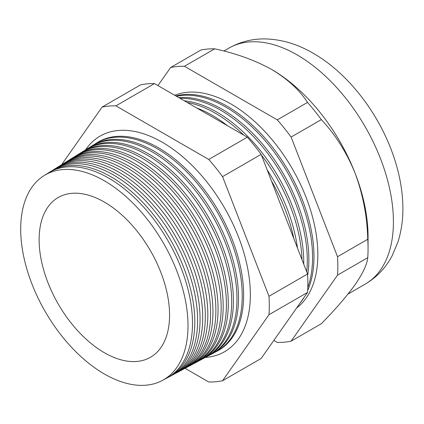 <?xml version="1.0" encoding="UTF-8"?>
<svg xmlns="http://www.w3.org/2000/svg" width="424" height="424" viewBox="0 0 424 424"><rect width="100%" height="100%" fill="white"/><g stroke="black" fill="none" stroke-linecap="round" stroke-linejoin="round"><path stroke-width="0.64" d="M85.558 149.852A124.492 71.873 60 0 1 101.193 135.489A124.492 71.873 60 0 1 162.328 142.273A124.492 71.873 60 0 1 243.35 250.971A124.492 71.873 60 0 1 225.663 351.077A124.492 71.873 60 0 1 205.402 357.432M296.572 308.068A122.987 71.009 -120 0 0 309.986 208.322A122.987 71.009 -120 0 0 230.873 103.922A122.987 71.009 -120 0 0 174.699 95.252M300.16 302.964A122.849 70.925 -120 0 0 304.331 297.028M307.676 290.519A122.849 70.925 -120 0 0 227.105 106.212A122.849 70.925 -120 0 0 175.881 95.935M307.803 287.451A122.796 70.898 -120 0 0 225.738 107.044A122.796 70.898 -120 0 0 176.501 96.29M178.796 97.615A122.663 70.819 60 0 1 222.118 109.238A122.663 70.819 60 0 1 307.644 275.452M306.695 271.773A122.605 70.787 -120 0 0 220.602 110.16A122.605 70.787 -120 0 0 180.11 98.373M184.26 100.774A122.478 70.713 60 0 1 217.136 112.27A122.478 70.713 60 0 1 303.727 264.131M301.973 259.605A122.419 70.675 -120 0 0 261.401 155.036M243.795 135.145A122.419 70.675 -120 0 0 215.466 113.282A122.419 70.675 -120 0 0 187.138 102.433M293.816 238.585A122.229 70.57 -120 0 0 271.434 180.905M196.826 108.025A122.292 70.607 60 0 1 212.154 115.296A122.292 70.607 60 0 1 227.481 125.727M267.136 169.817A122.292 70.607 60 0 1 297.447 247.95M44.112 175.589L48.41 172.918A118.466 68.397 60 0 1 108.73 178.133A118.466 68.397 60 0 1 186.412 283.524A118.466 68.397 60 0 1 166.855 378.07L162.392 380.455A118.301 68.301 -120 0 0 181.928 286.041A118.301 68.301 -120 0 0 104.346 180.794A118.301 68.301 -120 0 0 44.112 175.589A118.301 68.301 -120 0 0 27.364 270.729A118.301 68.301 -120 0 0 104.346 373.984A118.301 68.301 -120 0 0 162.392 380.455M167.983 377.44A118.545 68.444 -120 0 0 169.134 376.851A118.545 68.444 -120 0 0 188.707 282.241A118.545 68.444 -120 0 0 110.966 176.776A118.545 68.444 -120 0 0 50.61 171.556A118.545 68.444 -120 0 0 49.518 172.255M50.61 171.556L53.297 169.881A118.651 68.502 60 0 1 113.712 175.107A118.651 68.502 60 0 1 191.516 280.661A118.651 68.502 60 0 1 171.927 375.357L169.134 376.851M173.13 374.684A118.736 68.555 -120 0 0 174.365 374.048A118.736 68.555 -120 0 0 193.969 279.289A118.736 68.555 -120 0 0 116.102 173.654A118.736 68.555 -120 0 0 55.645 168.423A118.736 68.555 -120 0 0 54.484 169.176M55.645 168.423L58.189 166.849A118.831 68.608 60 0 1 118.694 172.08A118.831 68.608 60 0 1 196.619 277.8A118.831 68.608 60 0 1 176.999 372.638L174.365 374.048M178.281 371.922A118.927 68.662 -120 0 0 179.591 371.249A118.927 68.662 -120 0 0 199.227 276.337A118.927 68.662 -120 0 0 121.238 170.533A118.927 68.662 -120 0 0 60.685 165.296A118.927 68.662 -120 0 0 59.45 166.097M60.685 165.296L63.075 163.812A119.017 68.715 60 0 1 123.675 169.054A119.017 68.715 60 0 1 201.723 274.938A119.017 68.715 60 0 1 182.071 369.924L179.591 371.249M183.433 369.161A119.118 68.773 -120 0 0 184.822 368.451A119.118 68.773 -120 0 0 204.49 273.385A119.118 68.773 -120 0 0 126.373 167.411A119.118 68.773 -120 0 0 65.725 162.169A119.118 68.773 -120 0 0 64.416 163.017M65.725 162.169L67.967 160.776A119.202 68.82 60 0 1 128.657 166.028A119.202 68.82 60 0 1 206.827 272.07A119.202 68.82 60 0 1 187.148 367.205L184.822 368.451M188.579 366.4A119.308 68.884 -120 0 0 190.047 365.652A119.308 68.884 -120 0 0 209.748 270.433A119.308 68.884 -120 0 0 131.509 164.295A119.308 68.884 -120 0 0 70.766 159.037A119.308 68.884 -120 0 0 69.382 159.938M70.766 159.037L72.854 157.739A119.388 68.927 60 0 1 133.639 162.996A119.388 68.927 60 0 1 211.931 269.208A119.388 68.927 60 0 1 192.22 364.492L190.047 365.652M193.731 363.638A119.499 68.99 -120 0 0 195.279 362.854A119.499 68.99 -120 0 0 215.01 267.48A119.499 68.99 -120 0 0 136.645 161.173A119.499 68.99 -120 0 0 75.801 155.91A119.499 68.99 -120 0 0 74.348 156.859M75.801 155.91L77.74 154.707A119.573 69.032 60 0 1 138.627 159.97A119.573 69.032 60 0 1 217.035 266.346A119.573 69.032 60 0 1 197.293 361.773L195.279 362.854M198.877 360.877A119.69 69.101 -120 0 0 200.51 360.05A119.69 69.101 -120 0 0 220.268 264.534A119.69 69.101 -120 0 0 141.78 158.051A119.69 69.101 -120 0 0 80.841 152.783A119.69 69.101 -120 0 0 79.315 153.779M80.841 152.783L82.632 151.67A119.754 69.144 60 0 1 143.609 156.944A119.754 69.144 60 0 1 222.139 263.484A119.754 69.144 60 0 1 202.365 359.059L200.51 360.05M204.029 358.116A119.881 69.213 -120 0 0 205.735 357.252A119.881 69.213 -120 0 0 225.531 261.582A119.881 69.213 -120 0 0 146.916 154.93A119.881 69.213 -120 0 0 85.881 149.651A119.881 69.213 -120 0 0 84.281 150.7M85.881 149.651L87.519 148.633A119.939 69.25 60 0 1 148.591 153.917A119.939 69.25 60 0 1 227.243 260.617A119.939 69.25 60 0 1 207.437 356.34L205.735 357.252M209.175 355.354A120.066 69.324 -120 0 0 210.967 354.453A120.066 69.324 -120 0 0 230.788 258.629A120.066 69.324 -120 0 0 152.052 151.813A120.066 69.324 -120 0 0 90.922 146.524A120.066 69.324 -120 0 0 89.247 147.621M90.922 146.524L92.411 145.596A120.125 69.356 60 0 1 153.573 150.886A120.125 69.356 60 0 1 232.347 257.755A120.125 69.356 60 0 1 212.514 353.627L210.967 354.453M214.327 352.593A120.257 69.43 -120 0 0 216.198 351.655A120.257 69.43 -120 0 0 236.051 255.677A120.257 69.43 -120 0 0 157.193 148.692A120.257 69.43 -120 0 0 95.957 143.397A120.257 69.43 -120 0 0 94.213 144.542M273.84 340.408L277.296 342.406A151.257 87.328 -120 0 0 291.108 341.172L337.531 275.128L367.762 257.675A151.257 87.328 -120 0 0 368.059 248.639L368.059 236.401A136.268 78.673 -120 0 0 355.148 173.315A136.268 78.673 -120 0 0 271.704 69.504L271.704 69.504C255.237 60.356 236.232 53.466 214.682 48.824A151.257 87.328 -120 0 0 200.865 50.059L170.639 67.511L157.94 85.574M104.346 202.073A92.241 53.254 -120 0 0 62.376 195.512A92.241 53.254 -120 0 0 43.068 267.804A92.241 53.254 -120 0 0 104.346 352.704A92.241 53.254 -120 0 0 154.272 354.681A92.241 53.254 -120 0 0 163.478 279.734A92.241 53.254 -120 0 0 104.346 202.073M216.198 351.655L217.586 350.908A120.31 69.462 -120 0 0 237.451 254.893A120.31 69.462 -120 0 0 158.555 147.859A120.31 69.462 -120 0 0 97.297 142.565L95.957 143.397M185.076 368.313L208.746 381.982A151.257 87.328 -120 0 0 222.563 380.747L268.986 314.703A151.257 87.328 -120 0 0 268.986 296.286L222.563 176.638A151.257 87.328 -120 0 0 208.746 159.456L115.906 105.852A151.257 87.328 -120 0 0 102.089 107.087L61.554 164.756M368.059 248.639A151.257 87.328 -120 0 0 367.762 239.258C367.147 216.415 362.944 194.431 355.148 173.315C346.832 152.778 335.564 134.88 321.339 119.61A151.257 87.328 -120 0 0 307.522 102.428C299.514 90.005 287.573 79.034 271.704 69.504A136.268 78.673 -120 0 0 270.883 69.038M337.531 275.128A151.257 87.328 -120 0 0 337.531 256.711L367.762 239.258M337.531 256.711L291.108 137.063L321.339 119.61M291.108 137.063A151.257 87.328 -120 0 0 277.296 119.881L307.522 102.428M277.296 119.881L184.451 66.276L214.682 48.824M184.451 66.276A151.257 87.328 -120 0 0 170.639 67.511M291.108 341.172L321.339 323.719C335.432 309.366 346.705 296.318 355.148 284.578C362.896 273.316 367.099 264.348 367.762 257.675M268.986 314.703L307.559 292.433L261.142 358.476L222.563 380.747M102.089 107.087L140.667 84.816A151.257 87.328 60 0 1 154.484 83.581L247.325 137.18A151.257 87.328 60 0 1 261.142 154.368L307.559 274.01A151.257 87.328 60 0 1 307.559 292.433M115.906 105.852L154.484 83.581M208.746 159.456L247.325 137.18M222.563 176.638L261.142 154.368M268.986 296.286L307.559 274.01M228.928 48.119C240.668 41.504 253.335 38.452 266.924 38.966C282.856 39.739 298.289 44.504 313.23 53.265C347.505 72.891 377.736 111.835 392.571 153.345C398.724 170.422 402.138 187.222 402.8 203.748C403.335 217.231 401.729 229.93 397.982 241.86L392.121 255.81C385.766 267.836 376.793 277.28 365.197 284.138A136.268 78.673 -120 0 0 386.084 174.948A136.268 78.673 -120 0 0 297.06 54.866A136.268 78.673 -120 0 0 228.928 48.119L223.851 51.044M365.197 284.138L347.977 294.081"/></g></svg>
